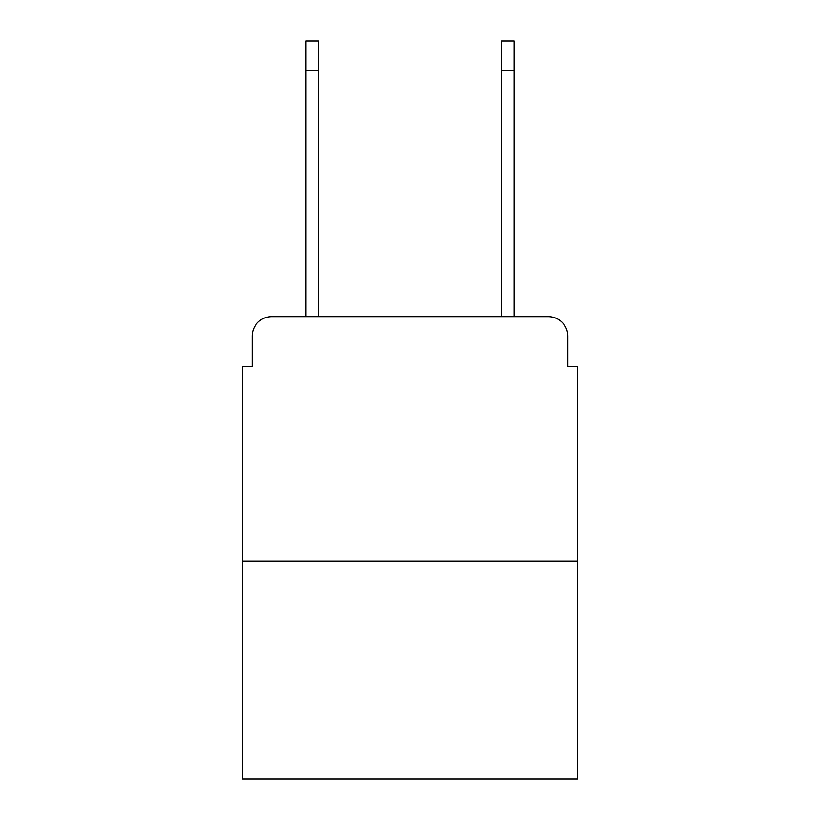 <?xml version="1.0" encoding="UTF-8"?>
<svg xmlns="http://www.w3.org/2000/svg" width="820" height="820" viewBox="0 0 820 820"><rect width="100%" height="100%" fill="white"/><g stroke="black" fill="none" stroke-linecap="round" stroke-linejoin="round"><path stroke-width="1.23" d="M252.14 336.2L252.14 366.499L252.14 336.2A19.547 19.547 0 0 1 271.686 316.653L305.901 316.653L305.901 41L318.601 41L318.601 316.653L333.76 316.653M577.639 561.024L242.361 561.024L242.361 779L577.639 779L577.639 366.499L567.86 366.499L567.86 336.2A19.547 19.547 0 0 0 548.313 316.653L271.686 316.653M242.361 561.024L242.361 366.499L252.14 366.499M486.239 316.653L501.399 316.653L501.399 41L514.099 41L514.099 70.325L501.399 70.325M514.099 70.325L514.099 316.653L548.313 316.653M567.86 366.499L567.86 336.2M305.901 41L318.601 41M305.901 70.325L318.601 70.325"/></g></svg>

